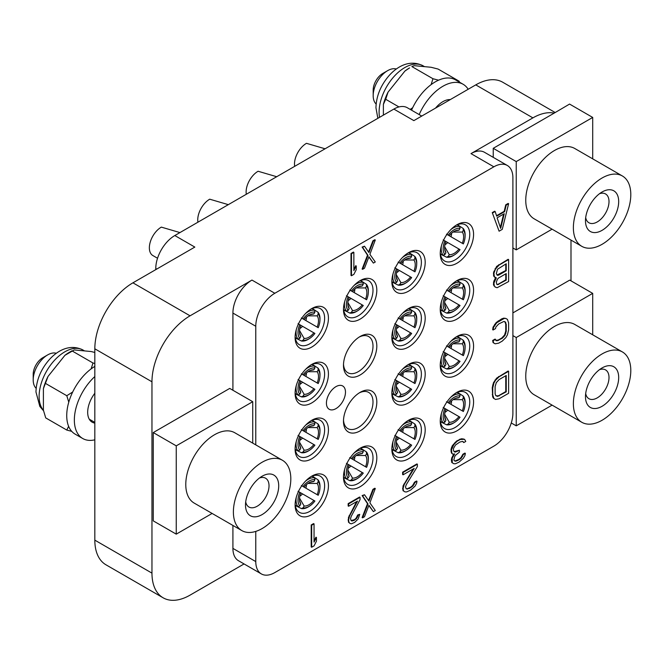 <?xml version="1.0" encoding="UTF-8"?>
<svg xmlns="http://www.w3.org/2000/svg" width="664" height="664" viewBox="0 0 664 664"><rect width="100%" height="100%" fill="white"/><g stroke="black" fill="none" stroke-linecap="round" stroke-linejoin="round"><path stroke-width="1" d="M493.858 166.813L471 153.616L532.901 117.877L475.764 84.884L413.855 120.624L393.86 109.079L174.823 235.537L194.826 247.083L132.924 282.822L190.062 315.815L251.963 280.075L274.821 293.272L493.858 166.813A26.934 15.554 120 0 1 507.321 165.477A26.934 15.554 120 0 1 512.899 177.811L512.899 413.132A26.934 15.554 120 0 1 493.858 446.125L274.821 572.584A26.934 15.554 120 0 1 261.35 573.92L238.492 560.723A26.934 15.554 -60 0 1 232.915 548.389L232.915 525.448M244.07 563.943L190.062 595.127A53.875 31.1 120 0 1 163.128 597.799L105.983 564.807A53.875 31.1 -60 0 1 94.828 540.147L94.828 348.799A53.875 31.1 -60 0 1 132.924 282.822M255.773 531.408L255.773 561.586A26.934 15.554 120 0 0 261.35 573.92M232.915 390.258L232.915 313.068A26.934 15.554 -60 0 1 251.963 280.075M190.062 315.815A53.875 31.1 120 0 0 151.965 381.792L151.965 573.132A53.875 31.1 120 0 0 163.128 597.799M212.115 513.446L176.25 534.146L153.251 520.875L153.251 432.571L229.727 388.415L252.727 401.695L252.727 443.112M274.821 293.272A26.934 15.554 120 0 0 255.773 326.256L255.773 444.872M440.24 253.631A23.572 13.604 120 0 0 456.907 263.251A23.572 13.604 120 0 0 473.573 234.384A23.572 13.604 120 0 0 456.907 224.764A23.572 13.604 120 0 0 440.24 253.631M440.24 309.49A23.572 13.604 120 0 0 456.907 319.11A23.572 13.604 120 0 0 473.573 290.251A23.572 13.604 120 0 0 456.907 280.623A23.572 13.604 120 0 0 440.24 309.49M440.24 365.358A23.572 13.604 120 0 0 456.907 374.977A23.572 13.604 120 0 0 473.573 346.11A23.572 13.604 120 0 0 456.907 336.49A23.572 13.604 120 0 0 440.24 365.358M440.24 421.217A23.572 13.604 120 0 0 456.907 430.836A23.572 13.604 120 0 0 473.573 401.977A23.572 13.604 120 0 0 456.907 392.349A23.572 13.604 120 0 0 440.24 421.217M391.86 281.561A23.572 13.604 120 0 0 408.526 291.181A23.572 13.604 120 0 0 425.192 262.313A23.572 13.604 120 0 0 408.526 252.693A23.572 13.604 120 0 0 391.86 281.561M391.86 337.42A23.572 13.604 120 0 0 408.526 347.048A23.572 13.604 120 0 0 425.192 318.18A23.572 13.604 120 0 0 408.526 308.561A23.572 13.604 120 0 0 391.86 337.42M391.86 393.287A23.572 13.604 120 0 0 408.526 402.907A23.572 13.604 120 0 0 425.192 374.039A23.572 13.604 120 0 0 408.526 364.42A23.572 13.604 120 0 0 391.86 393.287M391.86 449.146A23.572 13.604 120 0 0 408.526 458.774A23.572 13.604 120 0 0 425.192 429.907A23.572 13.604 120 0 0 408.526 420.279A23.572 13.604 120 0 0 391.86 449.146M343.479 309.49A23.572 13.604 120 0 0 360.145 319.11A23.572 13.604 120 0 0 376.812 290.251A23.572 13.604 120 0 0 360.145 280.623A23.572 13.604 120 0 0 343.479 309.49M343.479 365.358A23.572 13.604 120 0 0 360.145 374.977A23.572 13.604 120 0 0 376.812 346.11A23.572 13.604 120 0 0 360.145 336.49A23.572 13.604 120 0 0 343.479 365.358M343.479 421.217A23.572 13.604 120 0 0 360.145 430.836A23.572 13.604 120 0 0 376.812 401.969A23.572 13.604 120 0 0 360.145 392.349A23.572 13.604 120 0 0 343.479 421.217M343.479 477.076A23.572 13.604 120 0 0 360.145 486.704A23.572 13.604 120 0 0 376.812 457.836A23.572 13.604 120 0 0 360.145 448.217A23.572 13.604 120 0 0 343.479 477.076M295.106 337.42A23.572 13.604 120 0 0 311.765 347.048A23.572 13.604 120 0 0 328.431 318.18A23.572 13.604 120 0 0 311.765 308.553A23.572 13.604 120 0 0 295.106 337.42M295.106 393.287A23.572 13.604 120 0 0 311.765 402.907A23.572 13.604 120 0 0 328.431 374.039A23.572 13.604 120 0 0 311.765 364.42A23.572 13.604 120 0 0 295.106 393.287M295.106 449.146A23.572 13.604 120 0 0 311.765 458.766A23.572 13.604 120 0 0 328.431 429.907A23.572 13.604 120 0 0 311.765 420.279A23.572 13.604 120 0 0 295.106 449.146M295.106 505.014A23.572 13.604 120 0 0 311.765 514.633A23.572 13.604 120 0 0 328.431 485.766A23.572 13.604 120 0 0 311.765 476.146A23.572 13.604 120 0 0 295.106 505.014M326.431 403.131A13.471 7.777 -60 0 1 332.315 389.577A13.471 7.777 -60 0 1 342.69 385.967A13.471 7.777 -60 0 1 345.479 392.133A13.471 7.777 -60 0 1 339.603 405.687A13.471 7.777 -60 0 1 329.228 409.29A13.471 7.777 -60 0 1 326.431 403.131M504.175 211.335L504.648 211.608L496.714 216.19L495.128 211.492L494.647 211.218L492.265 212.596L499.096 231.196L502.266 229.362L508.616 203.707L508.143 203.433L505.76 204.802L504.175 211.335L496.556 215.734M495.61 277.892L493.858 281.113L493.46 284.615L495.045 286.972L497.112 287.736L508.616 281.561L508.616 259.566L499.096 265.069L495.518 269.003L493.933 273.194L494.331 276.705L496.315 277.901L493.933 283.022L494.331 286.068L495.518 287.246M508.616 259.566L508.143 259.292L496.63 266.405L493.46 272.912L493.858 276.431L495.518 277.892M504.748 321.642L505.76 324.015L505.76 331.037L504.565 334.996L501.793 338.009L498.216 340.068L495.85 340.358M495.518 339.37L495.045 339.096L492.663 340.466L493.061 342.582L495.128 343.811L498.697 343.147L502.266 341.088L505.835 337.627L507.429 334.839L508.616 329.933L508.616 322.92L507.429 319.392L505.835 318.438L504.25 318.421L496.714 322.77L493.535 327.41L493.144 329.983L495.518 328.605L495.917 326.97L498.697 323.966L503.851 321.459L505.047 321.7L506.234 324.289L506.234 331.311L505.047 335.27L502.266 338.283L497.112 340.79L495.917 340.541L495.518 339.37L493.144 340.74L493.535 342.856L495.128 343.811M505.835 318.438L503.777 318.147L501.793 318.82L496.232 322.496L493.061 327.136L492.663 329.709L493.144 329.983M508.616 371.292L508.143 371.018L496.63 378.131L493.46 382.771L492.265 387.668L492.663 396.798L493.46 398.209L495.518 399.446L499.096 398.782L508.616 393.287L508.616 371.292L499.096 376.795L495.518 380.256L493.933 383.045L492.746 387.942L492.746 394.964L493.933 398.491L495.518 399.446M364.494 494.746L362.112 495.576L367.516 503.685L362.112 517.563L362.594 517.837L364.494 516.741L368.943 505.287L373.384 511.612L375.293 510.508L369.889 502.864L375.293 488.513L373.384 489.617L368.943 501.071L364.494 494.746L362.594 495.85L367.989 503.959L362.594 517.837M368.844 505.545L373.384 511.612M375.293 488.513L374.811 488.239L372.911 489.343L368.561 500.54M364.494 246.219L362.112 247.049L367.516 255.167L362.112 269.044L362.594 269.318L364.494 268.214L368.943 256.76L373.384 263.085L375.293 261.989L369.889 254.337L375.293 239.994L373.384 241.09L368.943 252.552L364.494 246.219L362.594 247.323L367.989 255.441L362.594 269.318M368.844 257.018L373.384 263.085M375.293 239.994L374.811 239.721L372.911 240.816L368.561 252.013M353.862 252.362L353.389 252.088L351.007 253.465L351.007 275.452L351.48 275.734L353.862 274.356L356.244 269.708L356.244 265.965L353.862 270.613L353.862 252.362L351.48 253.739L351.48 275.734M356.244 265.965L355.763 265.691L353.862 269.41M360.054 497.311L359.573 497.037L348.152 503.636L348.152 505.976L348.625 506.25L357.514 501.121L349.579 515.994L348.625 519.821L348.94 522.443L350.21 523.581L351.48 523.788L354.659 522.419L358.145 518.999L359.739 514.343L358.145 515.256L356.56 518.518L353.704 520.634L351.165 520.692L350.526 518.725L351.165 516.484L360.054 499.652L360.054 497.311L348.625 503.91L348.625 506.25M356.609 501.635L348.467 517.488L348.467 522.17L350.21 523.581M359.739 514.343L357.672 514.982L356.087 518.244L354.493 519.621L351.098 520.584M314.055 523.871L313.574 523.597L311.2 524.967L311.2 546.962L311.673 547.236L314.055 545.866L316.438 541.21L316.438 537.466L314.055 542.123L314.055 523.871L311.673 525.241L311.673 547.236M316.438 537.466L315.956 537.193L314.055 540.911M417.382 464.211L416.909 463.937L402.625 472.187L402.625 474.528L403.098 474.801L414.212 468.386L404.285 484.405L403.098 488.372L403.496 490.953L405.082 491.908L406.667 491.924L410.634 490.098L415 486.181L416.585 483.392L416.984 481.292L415 482.438L413.016 485.923L409.447 488.447L406.268 488.878L405.48 486.994L406.268 484.67L417.382 466.551L417.382 464.211L403.098 472.461L403.098 474.801M413.199 468.967L403.015 485.998L403.015 490.671L405.082 491.908M416.984 481.292L416.511 481.018L414.527 482.164L412.543 485.641L410.559 487.26L406.982 488.853L406.094 488.662M464.568 439.311L461.314 438.763L456.558 441.045L452.192 445.909L450.997 449.404L451.395 452.914L452.665 454.134L454.649 453.927L452.267 458.11L452.267 462.791L453.861 463.746L455.446 463.762L459.015 462.169L463.381 458.243L464.966 455.462L465.364 453.354L463.381 454.5L461.397 457.986L459.413 459.604L455.844 461.198L454.649 460.949L453.861 460.003L454.649 456.732L455.446 455.338L459.413 452.118L459.413 450.242L455.446 452.068L454.251 451.819L453.462 450.408L453.462 448.532L455.446 445.046L459.812 442.058L462.584 441.394L463.779 442.573L465.763 441.427L464.568 439.311L460.202 439.493L457.031 441.319L453.861 444.556L451.478 449.677L451.869 453.188L452.665 454.134M453.935 454.002L451.794 457.836L451.395 459.936L451.794 462.517L453.861 463.746M465.364 453.354L464.891 453.08L462.908 454.226L460.924 457.712L458.932 459.33L455.363 460.924L454.475 460.733M459.413 450.242L454.143 451.62M462.567 441.394L463.779 442.573M471 153.616A26.934 15.554 -60 0 1 484.463 152.28L507.321 165.477M512.899 312.902L569.712 280.108L592.703 293.38L592.703 334.797M493.236 157.343L493.236 148.313L554.216 113.104A53.875 31.1 120 0 0 532.901 117.877M570.99 280.847L570.99 240.094M552.099 405.131L516.235 425.84L516.235 337.536L592.703 293.38M516.235 337.536L512.899 335.611M516.235 425.84L511.272 422.976M525.755 376.189A40.604 23.447 120 0 0 534.171 394.773L581.78 422.271A40.604 23.447 120 0 0 613.071 411.389A40.604 23.447 120 0 0 630.8 370.52A40.604 23.447 -60 0 0 622.392 351.937L574.775 324.447A40.604 23.447 -60 0 0 543.484 335.32A40.604 23.447 -60 0 0 525.755 376.189M622.392 351.937A40.604 23.447 -60 0 0 591.101 362.81A40.604 23.447 -60 0 0 573.372 403.679A40.604 23.447 120 0 0 581.78 422.271M585.482 396.69A23.489 13.562 120 0 0 602.09 406.277A23.489 13.562 120 0 0 618.69 377.517A23.489 13.562 120 0 0 602.09 367.922A23.489 13.562 120 0 0 585.482 396.69M585.689 393.528A16.633 9.603 120 0 0 588.926 398.707A16.633 9.603 120 0 0 601.742 394.25A16.633 9.603 120 0 0 609.004 377.517A16.633 9.603 -60 0 0 605.56 369.898A16.633 9.603 -60 0 0 599.451 369.69M475.764 84.884A53.875 31.1 -60 0 1 502.698 82.22L555.062 112.448M554.216 113.104L569.563 104.074L592.703 117.437L592.703 158.854M552.099 229.18L516.235 249.888L512.899 247.962M516.235 249.888L516.235 161.584L493.236 148.313M516.235 161.584L592.703 117.437M525.755 200.237A40.604 23.447 120 0 0 534.171 218.829L581.78 246.319A40.604 23.447 120 0 0 613.071 235.438A40.604 23.447 120 0 0 630.8 194.577A40.604 23.447 -60 0 0 622.392 175.985L574.775 148.495A40.604 23.447 -60 0 0 543.484 159.377A40.604 23.447 -60 0 0 525.755 200.237M622.392 175.985A40.604 23.447 -60 0 0 591.101 186.866A40.604 23.447 -60 0 0 573.372 227.735A40.604 23.447 120 0 0 581.78 246.319M585.482 220.738A23.489 13.562 120 0 0 602.09 230.333A23.489 13.562 120 0 0 618.69 201.565A23.489 13.562 120 0 0 602.09 191.979A23.489 13.562 120 0 0 585.482 220.738M585.689 217.584A16.633 9.603 120 0 0 588.926 222.764A16.633 9.603 120 0 0 601.742 218.307A16.633 9.603 120 0 0 609.004 201.565A16.633 9.603 -60 0 0 605.56 193.954A16.633 9.603 -60 0 0 599.451 193.739M393.86 109.079A26.934 15.554 -60 0 1 407.331 107.742L421.748 116.067M155.774 269.625L155.774 268.53A26.934 15.554 -60 0 1 174.823 235.537M94.828 423.092A21.547 12.442 120 0 1 92.147 422.171A21.547 12.442 120 0 1 87.681 412.311A21.547 12.442 -60 0 1 94.828 393.279M94.828 376.546A40.404 23.331 -60 0 0 74.351 420.005A40.404 23.331 120 0 0 82.718 438.506A40.404 23.331 120 0 0 94.828 439.825M94.828 366.403A40.404 23.331 -60 0 0 66.732 415.606A40.404 23.331 120 0 0 75.098 434.107L82.718 438.506M71.72 431.351L66.79 430.064L45.725 417.905L43.401 410.144L43.401 388.639L48.065 376.38L64.923 355.323L74.26 349.936L91.109 351.53L94.828 352.443M91.134 368.885L92.985 362.992L94.828 363.49M92.985 362.992L71.911 350.833L69.587 352.169A39.309 22.692 -60 0 0 64.923 355.323M68.774 402.176L66.79 395.719L72.691 392.001M66.79 395.719L45.725 383.551M66.79 430.064L68.616 426.305M43.401 388.639A39.309 22.692 -60 0 1 48.065 376.38M36.146 388.307A20.401 11.778 120 0 1 33.2 379.916A20.401 11.778 -60 0 1 47.625 354.925A20.401 11.778 -60 0 1 56.365 353.281M33.2 379.916L33.2 374.322A13.554 7.827 -60 0 1 42.786 357.722L47.625 354.925M325.086 148.786L306.469 143.324A16.882 9.752 120 0 0 294.492 164.025A16.882 9.752 -60 0 0 294.683 166.34M276.705 176.715L258.097 171.254A16.882 9.752 120 0 0 246.12 191.962A16.882 9.752 -60 0 0 246.302 194.27M228.325 204.653L209.716 199.192A16.882 9.752 120 0 0 197.739 219.892A16.882 9.752 -60 0 0 197.922 222.199M343.512 364.204A20.874 12.052 120 0 0 347.803 372.712A20.874 12.052 120 0 0 363.889 367.117A20.874 12.052 120 0 0 373.002 346.11A20.874 12.052 -60 0 0 368.678 336.557A20.874 12.052 -60 0 0 359.166 337.088M343.512 420.063A20.874 12.052 120 0 0 347.803 428.57A20.874 12.052 120 0 0 363.889 422.985A20.874 12.052 120 0 0 373.002 401.969A20.874 12.052 -60 0 0 368.678 392.416A20.874 12.052 -60 0 0 359.166 392.947M179.944 232.583L161.335 227.121A16.882 9.752 120 0 0 149.358 247.821A16.882 9.752 -60 0 0 152.861 255.549L157.542 258.254M435.526 108.116A21.547 12.442 -60 0 1 450.283 99.6M419.175 114.582A40.404 23.331 -60 0 1 463.107 84.262A40.404 23.331 -60 0 1 468.17 89.266M411.555 110.182A40.404 23.331 -60 0 1 455.487 79.863L463.107 84.262M458.45 81.572L459.156 81.215L459.471 82.162M459.156 81.215L438.082 69.056L431.094 67.271L414.236 65.67L411.896 66.574L432.961 78.734L438.564 80.186M431.11 84.627L432.961 78.734M410.186 109.394L412.676 107.734M398.948 106.937L385.709 99.293L388.05 92.122L404.907 71.065L409.572 67.911A39.309 22.692 -60 0 0 404.907 71.065M383.385 115.129L383.385 104.372L385.709 99.293M383.385 104.372A39.309 22.692 -60 0 1 388.05 92.122M376.131 104.04A20.401 11.778 120 0 1 373.185 95.657A20.401 11.778 -60 0 1 387.61 70.666A20.401 11.778 -60 0 1 396.35 69.023M373.185 95.657L373.185 90.063A13.554 7.827 -60 0 1 382.763 73.463L387.61 70.666M440.265 252.478A20.874 12.052 120 0 0 444.565 260.985A20.874 12.052 120 0 0 460.65 255.391A20.874 12.052 120 0 0 469.763 234.384A20.874 12.052 -60 0 0 465.439 224.83A20.874 12.052 -60 0 0 455.919 225.362M443.179 239.911L444.888 240.899A15.504 8.956 120 0 0 444.888 254.561L443.179 255.267L440.398 253.847M443.179 255.267A16.94 9.777 -60 0 1 441.402 245.879M444.888 240.899L445.942 241.505A13.446 7.76 -60 0 0 444.664 248.983L444.681 249.149M444.888 254.561L445.942 252.727A13.446 7.76 -60 0 1 444.664 248.983M445.942 252.727L444.656 248.958M451.545 233.313A9.014 5.204 -60 0 1 451.022 236.782L446.499 234.168M449.262 235.762A13.446 7.76 -60 0 1 455.089 230.914A13.446 7.76 -60 0 1 458.973 230.159L460.036 228.325A15.504 8.956 120 0 0 448.2 235.156M450.781 229.644A16.94 9.777 -60 0 1 459.795 226.49L460.036 228.325M457.172 224.789L459.795 226.49M455.247 230.848L458.973 230.159M463.115 243.763L463.356 243.904A15.504 8.956 120 0 0 465.074 236.625A15.504 8.956 120 0 0 463.356 230.234L462.293 232.068L453.13 232.051M463.356 230.234L463.115 228.408L457.405 224.706M463.356 243.904L462.293 243.29A13.446 7.76 -60 0 0 462.293 232.068M451.022 236.782L462.293 243.29M463.115 228.408A16.94 9.777 -60 0 1 465.115 235.529L465.074 236.625M445.942 241.513L460.036 249.647A15.504 8.956 120 0 1 454.599 254.777L453.67 255.358A16.94 9.777 -60 0 1 446.499 257.184L448.2 256.478A15.504 8.956 120 0 0 454.599 254.777M458.973 249.033A13.446 7.76 -60 0 1 449.262 254.644L448.2 256.478M440.431 254.088L446.499 257.184M444.664 246.718L449.262 254.644M440.265 308.345A20.874 12.052 120 0 0 444.565 316.852A20.874 12.052 120 0 0 460.65 311.258A20.874 12.052 120 0 0 469.763 290.251A20.874 12.052 -60 0 0 465.439 280.689A20.874 12.052 -60 0 0 455.919 281.229M443.179 295.779L444.888 296.758A15.504 8.956 120 0 0 444.888 310.42L443.179 311.134L440.398 309.714M443.179 311.134A16.94 9.777 -60 0 1 441.402 301.746M444.888 296.758L447.71 298.393A9.014 5.204 -60 0 1 444.963 300.576M444.888 310.42L445.942 308.586A13.446 7.76 -60 0 1 444.664 304.842A13.446 7.76 -60 0 1 445.942 297.372M445.942 308.586L444.656 304.817M451.545 289.18A9.014 5.204 -60 0 1 451.022 292.641L446.499 290.035M449.262 291.629A13.446 7.76 -60 0 1 455.089 286.782A13.446 7.76 -60 0 1 458.973 286.018L460.036 284.184A15.504 8.956 120 0 0 448.2 291.015M450.781 285.512A16.94 9.777 -60 0 1 459.795 282.358L460.036 284.184M457.172 280.656L459.795 282.358M455.072 286.79L458.973 286.018M463.115 299.622L463.356 299.763A15.504 8.956 120 0 0 465.074 292.484A15.504 8.956 120 0 0 463.356 286.101L462.293 287.935L453.13 287.91M463.356 286.101L463.115 284.267L457.405 280.565M463.356 299.763L462.293 299.149A13.446 7.76 -60 0 0 462.293 287.935M451.022 292.641L462.293 299.149M463.115 284.267A16.94 9.777 -60 0 1 465.115 291.396L465.074 292.484M447.71 298.393L460.036 305.506A15.504 8.956 120 0 1 454.599 310.636L453.67 311.217A16.94 9.777 -60 0 1 446.499 313.043L448.2 312.337A15.504 8.956 120 0 0 454.599 310.636M458.973 304.892A13.446 7.76 -60 0 1 449.262 310.503L448.2 312.337M440.431 309.955L446.499 313.043M444.664 302.585L449.262 310.503M440.265 364.204A20.874 12.052 120 0 0 444.565 372.712A20.874 12.052 120 0 0 460.65 367.117A20.874 12.052 120 0 0 469.763 346.11A20.874 12.052 -60 0 0 465.439 336.557A20.874 12.052 -60 0 0 455.919 337.088M443.179 351.638L444.888 352.625A15.504 8.956 120 0 0 444.888 366.287L443.179 366.993L440.398 365.573M443.179 366.993A16.94 9.777 -60 0 1 441.402 357.606M444.888 352.625L447.71 354.252A9.014 5.204 -60 0 1 444.963 356.435M444.888 366.287L445.942 364.453A13.446 7.76 -60 0 1 444.664 360.71A13.446 7.76 -60 0 1 445.942 353.231M445.942 364.453L444.656 360.685M451.545 345.039A9.014 5.204 -60 0 1 451.022 348.509L446.499 345.894M449.262 347.488A13.446 7.76 -60 0 1 455.089 342.641A13.446 7.76 -60 0 1 458.973 341.885L460.036 340.043A15.504 8.956 120 0 0 448.2 346.882M450.781 341.371A16.94 9.777 -60 0 1 459.795 338.217L460.036 340.043M457.172 336.515L459.795 338.217M455.072 342.649L458.973 341.885M463.115 355.489L463.356 355.622A15.504 8.956 120 0 0 465.074 348.351A15.504 8.956 120 0 0 463.356 341.96L462.293 343.794L453.13 343.769M463.356 341.96L463.115 340.134L457.405 336.432M463.356 355.622L462.293 355.016A13.446 7.76 -60 0 0 462.293 343.794M451.022 348.509L462.293 355.016M463.115 340.134A16.94 9.777 -60 0 1 465.115 347.255L465.074 348.351M447.71 354.252L460.036 361.374A15.504 8.956 120 0 1 454.599 366.503L453.67 367.084A16.94 9.777 -60 0 1 446.499 368.91L448.2 368.205A15.504 8.956 120 0 0 454.599 366.503M458.973 360.759A13.446 7.76 -60 0 1 449.262 366.362L448.2 368.205M440.431 365.814L446.499 368.91M444.664 358.444L449.262 366.362M440.265 420.071A20.874 12.052 120 0 0 444.565 428.57A20.874 12.052 120 0 0 460.65 422.985A20.874 12.052 120 0 0 469.763 401.977A20.874 12.052 -60 0 0 465.439 392.416A20.874 12.052 -60 0 0 455.919 392.955M443.179 407.505L444.888 408.484A15.504 8.956 120 0 0 444.888 422.146L443.179 422.86L440.398 421.441M443.179 422.86A16.94 9.777 -60 0 1 441.402 413.473M444.888 408.484L447.71 410.111A9.014 5.204 -60 0 1 444.963 412.302M444.888 422.146L445.942 420.312A13.446 7.76 -60 0 1 444.664 416.569A13.446 7.76 -60 0 1 445.942 409.099M445.942 420.312L444.656 416.544M451.545 400.907A9.014 5.204 -60 0 1 451.022 404.368L446.499 401.762M449.262 403.355A13.446 7.76 -60 0 1 455.089 398.508A13.446 7.76 -60 0 1 458.973 397.744L460.036 395.91A15.504 8.956 120 0 0 448.2 402.741M450.781 397.238A16.94 9.777 -60 0 1 459.795 394.084L460.036 395.91M457.172 392.382L459.795 394.084M455.247 398.433L458.973 397.744M463.115 411.348L463.356 411.489A15.504 8.956 120 0 0 465.074 404.21A15.504 8.956 120 0 0 463.356 397.827L462.293 399.662L453.13 399.637M463.356 397.827L463.115 395.993L457.405 392.291M463.356 411.489L462.293 410.875A13.446 7.76 -60 0 0 462.293 399.662M451.022 404.368L462.293 410.875M463.115 395.993A16.94 9.777 -60 0 1 465.115 403.114L465.074 404.21M447.71 410.111L460.036 417.233A15.504 8.956 120 0 1 454.599 422.362L453.67 422.943A16.94 9.777 -60 0 1 446.499 424.769L448.2 424.064A15.504 8.956 120 0 0 454.599 422.362M458.973 416.618A13.446 7.76 -60 0 1 449.262 422.229L448.2 424.064M440.431 421.681L446.499 424.769M444.664 414.311L449.262 422.229M391.893 280.407A20.874 12.052 120 0 0 396.184 288.915A20.874 12.052 120 0 0 412.269 283.32A20.874 12.052 120 0 0 421.383 262.313A20.874 12.052 -60 0 0 417.058 252.76A20.874 12.052 -60 0 0 407.547 253.291M394.806 267.841L396.508 268.829A15.504 8.956 120 0 0 396.508 282.49L394.806 283.196L392.017 281.777M394.806 283.196A16.94 9.777 -60 0 1 393.03 273.817M396.508 268.829L399.33 270.456A9.014 5.204 -60 0 1 396.591 272.638M396.508 282.49L397.57 280.656A13.446 7.76 -60 0 1 396.283 276.913A13.446 7.76 -60 0 1 397.57 269.443M397.57 280.656L396.283 276.888M403.164 261.251A9.014 5.204 -60 0 1 402.641 264.712L398.118 262.097M400.882 263.699A13.446 7.76 -60 0 1 406.717 258.844A13.446 7.76 -60 0 1 410.593 258.088L411.655 256.254A15.504 8.956 120 0 0 399.828 263.085M402.401 257.574A16.94 9.777 -60 0 1 411.414 254.428L411.655 256.254M408.8 252.727L411.414 254.428M406.692 258.86L410.593 258.088M414.734 271.692L414.975 271.833A15.504 8.956 120 0 0 416.693 264.554A15.504 8.956 120 0 0 414.975 258.163L413.913 260.006L404.758 259.981M414.975 258.163L414.734 256.337L409.024 252.635M414.975 271.833L413.913 271.219A13.446 7.76 -60 0 0 413.913 260.006M402.641 264.712L413.913 271.219M414.734 256.337A16.94 9.777 -60 0 1 416.735 263.459L416.693 264.554M399.33 270.456L411.655 277.577A15.504 8.956 120 0 1 406.219 282.706L405.289 283.287A16.94 9.777 -60 0 1 398.118 285.113L399.828 284.408A15.504 8.956 120 0 0 406.219 282.706M410.593 276.963A13.446 7.76 -60 0 1 400.882 282.573L399.828 284.408M392.059 282.017L398.118 285.113M396.283 274.655L400.882 282.573M391.893 336.274A20.874 12.052 120 0 0 396.184 344.782A20.874 12.052 120 0 0 412.269 339.188A20.874 12.052 120 0 0 421.383 318.18A20.874 12.052 -60 0 0 417.058 308.619A20.874 12.052 -60 0 0 407.547 309.158M394.806 323.708L396.508 324.688A15.504 8.956 120 0 0 396.508 338.358L394.806 339.063L392.017 337.644M394.806 339.063A16.94 9.777 -60 0 1 393.03 329.676M396.508 324.688L399.33 326.323A9.014 5.204 -60 0 1 396.591 328.506M396.508 338.358L397.57 336.515A13.446 7.76 -60 0 1 396.283 332.78A13.446 7.76 -60 0 1 397.57 325.302M397.57 336.515L396.283 332.755M403.164 317.11A9.014 5.204 -60 0 1 402.641 320.579L398.118 317.965M400.882 319.558A13.446 7.76 -60 0 1 406.717 314.711A13.446 7.76 -60 0 1 410.593 313.947L411.655 312.113A15.504 8.956 120 0 0 399.828 318.944M402.401 313.441A16.94 9.777 -60 0 1 411.414 310.287L411.655 312.113M408.8 308.586L411.414 310.287M406.692 314.719L410.593 313.947M414.734 327.551L414.975 327.692A15.504 8.956 120 0 0 416.693 320.421A15.504 8.956 120 0 0 414.975 314.031L413.913 315.865L404.758 315.84M414.975 314.031L414.734 312.204L409.024 308.494M414.975 327.692L413.913 327.078A13.446 7.76 -60 0 0 413.913 315.865M402.641 320.579L413.913 327.078M414.734 312.204A16.94 9.777 -60 0 1 416.735 319.326L416.693 320.421M399.33 326.323L411.655 333.436A15.504 8.956 120 0 1 406.219 338.565L405.289 339.146A16.94 9.777 -60 0 1 398.118 340.972L399.828 340.267A15.504 8.956 120 0 0 406.219 338.565M410.593 332.83A13.446 7.76 -60 0 1 400.882 338.433L399.828 340.267M392.059 337.885L398.118 340.972M396.283 330.514L400.882 338.433M391.893 392.133A20.874 12.052 120 0 0 396.184 400.641A20.874 12.052 120 0 0 412.269 395.047A20.874 12.052 120 0 0 421.383 374.039A20.874 12.052 -60 0 0 417.058 364.486A20.874 12.052 -60 0 0 407.547 365.017M394.806 379.567L396.508 380.555A15.504 8.956 120 0 0 396.508 394.217L394.806 394.922L392.017 393.503M394.806 394.922A16.94 9.777 -60 0 1 393.03 385.543M396.508 380.555L399.33 382.182A9.014 5.204 -60 0 1 396.591 384.365M396.508 394.217L397.57 392.382A13.446 7.76 -60 0 1 396.283 388.639A13.446 7.76 -60 0 1 397.57 381.169M397.57 392.382L396.283 388.614M403.164 372.977A9.014 5.204 -60 0 1 402.641 376.438L398.118 373.824M400.882 375.426A13.446 7.76 -60 0 1 406.717 370.57A13.446 7.76 -60 0 1 410.593 369.815L411.655 367.981A15.504 8.956 120 0 0 399.828 374.811M402.401 369.3A16.94 9.777 -60 0 1 411.414 366.146L411.655 367.981M408.8 364.453L411.414 366.146M406.692 370.587L410.593 369.815M414.734 383.418L414.975 383.56A15.504 8.956 120 0 0 416.693 376.281A15.504 8.956 120 0 0 414.975 369.889L413.913 371.732L404.758 371.707M414.975 369.889L414.734 368.063L409.024 364.362M414.975 383.56L413.913 382.945A13.446 7.76 -60 0 0 413.913 371.732M402.641 376.438L413.913 382.945M414.734 368.063A16.94 9.777 -60 0 1 416.735 375.185L416.693 376.281M399.33 382.182L411.655 389.303A15.504 8.956 120 0 1 406.219 394.433L405.289 395.014A16.94 9.777 -60 0 1 398.118 396.84L399.828 396.134A15.504 8.956 120 0 0 406.219 394.433M410.593 388.689A13.446 7.76 -60 0 1 400.882 394.3L399.828 396.134M392.059 393.744L398.118 396.84M396.283 386.382L400.882 394.3M391.893 448.001A20.874 12.052 120 0 0 396.184 456.508A20.874 12.052 120 0 0 412.269 450.914A20.874 12.052 120 0 0 421.383 429.907A20.874 12.052 -60 0 0 417.058 420.345A20.874 12.052 -60 0 0 407.547 420.885M394.806 435.435L396.508 436.414A15.504 8.956 120 0 0 396.508 450.084L394.806 450.79L392.017 449.37M394.806 450.79A16.94 9.777 -60 0 1 393.03 441.402M396.508 436.414L399.33 438.049A9.014 5.204 -60 0 1 396.591 440.232M396.508 450.084L397.57 448.241A13.446 7.76 -60 0 1 396.283 444.506A13.446 7.76 -60 0 1 397.57 437.028M397.57 448.241L396.283 444.482M403.164 428.836A9.014 5.204 -60 0 1 402.641 432.305L398.118 429.691M400.882 431.285A13.446 7.76 -60 0 1 406.717 426.437A13.446 7.76 -60 0 1 410.593 425.674L411.655 423.839A15.504 8.956 120 0 0 399.828 430.67M402.401 425.167A16.94 9.777 -60 0 1 411.414 422.013L411.655 423.839M408.8 420.312L411.414 422.013M406.866 426.371L410.593 425.674M414.734 439.277L414.975 439.419A15.504 8.956 120 0 0 416.693 432.139A15.504 8.956 120 0 0 414.975 425.757L413.913 427.591L404.758 427.566M414.975 425.757L414.734 423.931L409.024 420.221M414.975 439.419L413.913 438.804A13.446 7.76 -60 0 0 413.913 427.591M402.641 432.305L413.913 438.804M414.734 423.931A16.94 9.777 -60 0 1 416.735 431.052L416.693 432.139M399.33 438.049L411.655 445.162A15.504 8.956 120 0 1 406.219 450.292L405.289 450.873A16.94 9.777 -60 0 1 398.118 452.699L399.828 451.993A15.504 8.956 120 0 0 406.219 450.292M410.593 444.548A13.446 7.76 -60 0 1 400.882 450.159L399.828 451.993M392.059 449.611L398.118 452.699M396.283 442.241L400.882 450.159M343.512 308.345A20.874 12.052 120 0 0 347.803 316.844A20.874 12.052 120 0 0 363.889 311.258A20.874 12.052 120 0 0 373.002 290.251A20.874 12.052 -60 0 0 368.678 280.689A20.874 12.052 -60 0 0 359.166 281.221M346.425 295.779L348.127 296.758A15.504 8.956 120 0 0 348.127 310.42L346.425 311.125L343.645 309.706M346.425 311.125A16.94 9.777 -60 0 1 344.649 301.746M348.127 296.758L350.949 298.385A9.014 5.204 -60 0 1 348.21 300.576M348.127 310.42L349.189 308.586A13.446 7.76 -60 0 1 347.903 304.842A13.446 7.76 -60 0 1 349.189 297.372M349.189 308.586L347.903 304.817M354.792 289.18A9.014 5.204 -60 0 1 354.269 292.641L349.745 290.035M352.501 291.629A13.446 7.76 -60 0 1 358.336 286.782A13.446 7.76 -60 0 1 362.22 286.018L363.274 284.184A15.504 8.956 120 0 0 351.447 291.015M354.02 285.512A16.94 9.777 -60 0 1 363.042 282.358L363.274 284.184M360.419 280.656L363.042 282.358M358.311 286.79L362.22 286.018M366.354 299.622L366.594 299.763A15.504 8.956 120 0 0 368.321 292.484A15.504 8.956 120 0 0 366.594 286.101L365.532 287.935L356.377 287.91M366.594 286.101L366.354 284.267L360.643 280.565M366.594 299.763L365.532 299.149A13.446 7.76 -60 0 0 365.532 287.935M354.269 292.641L365.532 299.149M366.354 284.267A16.94 9.777 -60 0 1 368.354 291.388L368.321 292.484M350.949 298.385L363.274 305.506A15.504 8.956 120 0 1 357.838 310.636L356.908 311.217A16.94 9.777 -60 0 1 349.745 313.043L351.447 312.337A15.504 8.956 120 0 0 357.838 310.636M362.22 304.892A13.446 7.76 -60 0 1 352.501 310.503L351.447 312.337M343.678 309.955L349.745 313.043M347.903 302.585L352.501 310.503M343.512 475.93A20.874 12.052 120 0 0 347.803 484.438A20.874 12.052 120 0 0 363.889 478.844A20.874 12.052 120 0 0 373.002 457.836A20.874 12.052 -60 0 0 368.678 448.283A20.874 12.052 -60 0 0 359.166 448.814M346.425 463.364L348.127 464.352A15.504 8.956 120 0 0 348.127 478.014L346.425 478.719L343.645 477.3M346.425 478.719A16.94 9.777 -60 0 1 344.649 469.332M348.127 464.352L350.949 465.979A9.014 5.204 -60 0 1 348.21 468.161M348.127 478.014L349.189 476.179A13.446 7.76 -60 0 1 347.903 472.436A13.446 7.76 -60 0 1 349.189 464.958M349.189 476.179L347.903 472.411M354.792 456.766A9.014 5.204 -60 0 1 354.269 460.235L349.745 457.62M352.501 459.214A13.446 7.76 -60 0 1 358.336 454.367A13.446 7.76 -60 0 1 362.22 453.612L363.274 451.769A15.504 8.956 120 0 0 351.447 458.6M354.02 453.097A16.94 9.777 -60 0 1 363.042 449.943L363.274 451.769M360.419 448.241L363.042 449.943M358.311 454.375L362.22 453.612M366.354 467.215L366.594 467.348A15.504 8.956 120 0 0 368.321 460.077A15.504 8.956 120 0 0 366.594 453.686L365.532 455.521L356.377 455.496M366.594 453.686L366.354 451.86L360.643 448.15M366.594 467.348L365.532 466.742A13.446 7.76 -60 0 0 365.532 455.521M354.269 460.235L365.532 466.742M366.354 451.86A16.94 9.777 -60 0 1 368.354 458.982L368.321 460.077M350.949 465.979L363.274 473.092A15.504 8.956 120 0 1 357.838 478.221L356.908 478.81A16.94 9.777 -60 0 1 349.745 480.636L351.447 479.931A15.504 8.956 120 0 0 357.838 478.221M362.22 472.486A13.446 7.76 -60 0 1 352.501 478.088L351.447 479.931M343.678 477.541L349.745 480.636M347.903 470.17L352.501 478.088M295.131 336.274A20.874 12.052 120 0 0 299.423 344.782A20.874 12.052 120 0 0 315.516 339.188A20.874 12.052 120 0 0 324.621 318.18A20.874 12.052 -60 0 0 320.305 308.619A20.874 12.052 -60 0 0 310.785 309.158M298.045 323.708L299.746 324.688A15.504 8.956 120 0 0 299.746 338.358L298.045 339.063L295.264 337.644M298.045 339.063A16.94 9.777 -60 0 1 296.268 329.676M299.746 324.688L302.568 326.323A9.014 5.204 -60 0 1 299.829 328.506M299.746 338.358L300.809 336.515A13.446 7.76 -60 0 1 299.522 332.78A13.446 7.76 -60 0 1 300.809 325.302M300.809 336.515L299.522 332.747M306.411 317.11A9.014 5.204 -60 0 1 305.888 320.579L301.365 317.965M304.129 319.558A13.446 7.76 -60 0 1 309.955 314.711A13.446 7.76 -60 0 1 313.84 313.947L314.902 312.113A15.504 8.956 120 0 0 303.066 318.944M305.639 313.441A16.94 9.777 -60 0 1 314.661 310.287L314.902 312.113M312.038 308.586L314.661 310.287M309.93 314.719L313.84 313.947M317.973 327.551L318.214 327.692A15.504 8.956 120 0 0 319.94 320.413A15.504 8.956 120 0 0 318.214 314.031L317.16 315.865L307.996 315.84M318.214 314.031L317.973 312.204L312.263 308.494M318.214 327.692L317.16 327.078A13.446 7.76 -60 0 0 317.16 315.865M305.888 320.579L317.16 327.078M317.973 312.204A16.94 9.777 -60 0 1 319.982 319.326L319.94 320.413M302.568 326.323L314.902 333.436A15.504 8.956 120 0 1 309.457 338.565L308.536 339.146A16.94 9.777 -60 0 1 301.365 340.972L303.066 340.267A15.504 8.956 120 0 0 309.457 338.565M313.84 332.822A13.446 7.76 -60 0 1 304.129 338.433L303.066 340.267M295.297 337.885L301.365 340.972M299.53 330.514L304.129 338.433M295.131 392.133A20.874 12.052 120 0 0 299.423 400.641A20.874 12.052 120 0 0 315.516 395.047A20.874 12.052 120 0 0 324.621 374.039A20.874 12.052 -60 0 0 320.305 364.486A20.874 12.052 -60 0 0 310.785 365.017M298.045 379.567L299.746 380.555A15.504 8.956 120 0 0 299.746 394.217L298.045 394.922L295.264 393.503M298.045 394.922A16.94 9.777 -60 0 1 296.268 385.535M299.746 380.555L302.568 382.182A9.014 5.204 -60 0 1 299.829 384.365M299.746 394.217L300.809 392.382A13.446 7.76 -60 0 1 299.522 388.639A13.446 7.76 -60 0 1 300.809 381.169M300.809 392.382L299.522 388.614M306.411 372.969A9.014 5.204 -60 0 1 305.888 376.438L301.365 373.824M304.129 375.417A13.446 7.76 -60 0 1 309.955 370.57A13.446 7.76 -60 0 1 313.84 369.815L314.902 367.981A15.504 8.956 120 0 0 303.066 374.811M305.639 369.3A16.94 9.777 -60 0 1 314.661 366.146L314.902 367.981M312.038 364.445L314.661 366.146M309.93 370.587L313.84 369.815M317.973 383.418L318.214 383.56A15.504 8.956 120 0 0 319.94 376.281A15.504 8.956 120 0 0 318.214 369.889L317.16 371.724L307.996 371.707M318.214 369.889L317.973 368.063L312.263 364.362M318.214 383.56L317.16 382.945A13.446 7.76 -60 0 0 317.16 371.724M305.888 376.438L317.16 382.945M317.973 368.063A16.94 9.777 -60 0 1 319.982 375.185L319.94 376.281M302.568 382.182L314.902 389.303A15.504 8.956 120 0 1 309.457 394.433L308.536 395.014A16.94 9.777 -60 0 1 301.365 396.84L303.066 396.134A15.504 8.956 120 0 0 309.457 394.433M313.84 388.689A13.446 7.76 -60 0 1 304.129 394.3L303.066 396.134M295.297 393.744L301.365 396.84M299.53 386.382L304.129 394.3M295.131 448.001A20.874 12.052 120 0 0 299.423 456.508A20.874 12.052 120 0 0 315.516 450.914A20.874 12.052 120 0 0 324.621 429.907A20.874 12.052 -60 0 0 320.305 420.345A20.874 12.052 -60 0 0 310.785 420.885M298.045 435.435L299.746 436.414A15.504 8.956 120 0 0 299.746 450.084L298.045 450.79L295.264 449.37M298.045 450.79A16.94 9.777 -60 0 1 296.268 441.402M299.746 436.414L302.568 438.049A9.014 5.204 -60 0 1 299.829 440.232M299.746 450.084L300.809 448.241A13.446 7.76 -60 0 1 299.522 444.498A13.446 7.76 -60 0 1 300.809 437.028M300.809 448.241L299.522 444.473M306.411 428.836A9.014 5.204 -60 0 1 305.888 432.297L301.365 429.691M304.129 431.285A13.446 7.76 -60 0 1 309.955 426.437A13.446 7.76 -60 0 1 313.84 425.674L314.902 423.839A15.504 8.956 120 0 0 303.066 430.67M305.639 425.167A16.94 9.777 -60 0 1 314.661 422.013L314.902 423.839M312.038 420.312L314.661 422.013M309.93 426.446L313.84 425.674M317.973 439.277L318.214 439.419A15.504 8.956 120 0 0 319.94 432.139A15.504 8.956 120 0 0 318.214 425.757L317.16 427.591L307.996 427.566M318.214 425.757L317.973 423.931L312.263 420.221M318.214 439.419L317.16 438.804A13.446 7.76 -60 0 0 317.16 427.591M305.888 432.297L317.16 438.804M317.973 423.931A16.94 9.777 -60 0 1 319.982 431.052L319.94 432.139M302.568 438.049L314.902 445.162A15.504 8.956 120 0 1 309.457 450.292L308.536 450.873A16.94 9.777 -60 0 1 301.365 452.699L303.066 451.993A15.504 8.956 120 0 0 309.457 450.292M313.84 444.548A13.446 7.76 -60 0 1 304.129 450.159L303.066 451.993M295.297 449.611L301.365 452.699M299.53 442.241L304.129 450.159M295.131 503.86A20.874 12.052 120 0 0 299.423 512.367A20.874 12.052 120 0 0 315.516 506.773A20.874 12.052 120 0 0 324.621 485.766A20.874 12.052 -60 0 0 320.305 476.212A20.874 12.052 -60 0 0 310.785 476.744M298.045 491.294L299.746 492.281A15.504 8.956 120 0 0 299.746 505.943L298.045 506.649L295.264 505.229M298.045 506.649A16.94 9.777 -60 0 1 296.268 497.261M299.746 492.281L302.568 493.908A9.014 5.204 -60 0 1 299.829 496.091M299.746 505.943L300.809 504.109A13.446 7.76 -60 0 1 299.522 500.365A13.446 7.76 -60 0 1 300.809 492.887M300.809 504.109L299.522 500.341M306.411 484.695A9.014 5.204 -60 0 1 305.888 488.164L301.365 485.55M304.129 487.144A13.446 7.76 -60 0 1 309.955 482.296A13.446 7.76 -60 0 1 313.84 481.541L314.902 479.707A15.504 8.956 120 0 0 303.066 486.538M305.639 481.026A16.94 9.777 -60 0 1 314.661 477.873L314.902 479.707M312.038 476.171L314.661 477.873M309.93 482.305L313.84 481.541M317.973 495.145L318.214 495.278A15.504 8.956 120 0 0 319.94 488.007A15.504 8.956 120 0 0 318.214 481.616L317.16 483.45L307.996 483.434M318.214 481.616L317.973 479.79L312.263 476.088M318.214 495.278L317.16 494.672A13.446 7.76 -60 0 0 317.16 483.45M305.888 488.164L317.16 494.672M317.973 479.79A16.94 9.777 -60 0 1 319.982 486.911L319.94 488.007M302.568 493.908L314.902 501.029A15.504 8.956 120 0 1 309.457 506.159L308.536 506.74A16.94 9.777 -60 0 1 301.365 508.566L303.066 507.86A15.504 8.956 120 0 0 309.457 506.159M313.84 500.415A13.446 7.76 -60 0 1 304.129 506.026L303.066 507.86M295.297 505.47L301.365 508.566M299.53 498.1L304.129 506.026M492.265 212.596L499.096 231.196M495.128 211.492L492.746 212.87M505.76 204.802L506.234 205.076L504.648 211.608M508.616 203.707L506.234 205.076M500.681 228.408L497.112 217.833L504.25 213.708L500.681 228.408M503.619 214.074L500.365 227.47M495.045 278.548L495.518 278.822M493.858 276.431L494.331 276.705M493.46 275.253L493.933 275.527M493.46 272.912L493.933 273.194M493.858 271.286L494.331 271.559M495.045 268.721L495.518 269.003M496.63 266.405L497.112 266.679M498.614 264.787L499.096 265.069M493.858 285.786L494.331 286.068M493.46 284.615L493.933 284.889M493.46 282.739L493.933 283.022M493.858 281.113L494.331 281.387M506.234 280.125L497.502 284.698L496.714 284.225L496.315 282.109L497.502 279.087L498.697 277.925L506.234 273.576L506.234 280.125L505.76 279.851L498.216 284.209L498.697 284.482M496.315 273.692L497.502 269.26L506.234 263.749L506.234 270.771L498.697 275.12L497.502 275.344L496.315 273.692M498.216 284.209L497.046 284.424M505.76 273.85L505.76 279.851M505.76 264.023L505.76 270.497L497.046 275.062M505.76 270.497L506.234 270.771M498.216 274.846L498.697 275.12M493.061 327.136L493.535 327.41M494.647 324.347L495.128 324.621M496.232 322.496L496.714 322.77M498.216 320.886L498.697 321.16M501.793 318.82L502.266 319.093M503.777 318.147L504.25 318.421M493.061 342.582L493.535 342.856M492.663 340.466L493.144 340.74M496.63 340.516L497.112 340.79M498.216 340.068L498.697 340.341M501.793 338.009L502.266 338.283M503.378 336.623L503.851 336.897M504.565 334.996L505.047 335.27M505.362 333.137L505.835 333.411M505.76 331.037L506.234 331.311M505.76 324.015L506.234 324.289M505.362 322.372L505.835 322.646M493.46 398.209L493.933 398.491M492.663 396.798L493.144 397.072M492.265 394.69L492.746 394.964M492.265 387.668L492.746 387.942M492.663 385.103L493.144 385.377M493.46 382.771L493.933 383.045M495.045 379.982L495.518 380.256M496.63 378.131L497.112 378.405M498.614 376.513L499.096 376.795M506.234 391.851L497.502 396.425L495.518 395.229L495.128 393.586L495.128 386.572L496.315 382.605L499.096 379.601L506.234 375.475L506.234 391.851L505.76 391.577L498.614 395.702L499.096 395.976M498.614 395.702L496.132 395.968M505.76 375.749L505.76 391.577M497.029 396.151L497.502 396.425M362.112 495.576L362.594 495.85M372.911 489.343L373.384 489.617M367.516 503.685L367.989 503.959M362.112 247.049L362.594 247.323M372.911 240.816L373.384 241.09M367.516 255.167L367.989 255.441M351.007 253.465L351.48 253.739M351.638 520.808L352.119 521.082M353.223 520.36L353.704 520.634M354.493 519.621L354.974 519.895M356.087 518.244L356.56 518.518M357.033 516.758L357.514 517.032M357.672 514.982L358.145 515.256M348.467 522.17L348.94 522.443M348.152 520.485L348.625 520.759M348.152 519.547L348.625 519.821M348.467 517.488L348.94 517.762M349.098 515.721L349.579 515.994M348.152 503.636L348.625 503.91M311.2 524.967L311.673 525.241M406.982 488.853L407.464 489.127M408.974 488.173L409.447 488.447M410.559 487.26L411.033 487.534M412.543 485.641L413.016 485.923M413.73 484.023L414.212 484.297M414.527 482.164L415 482.438M403.015 490.671L403.496 490.953M402.625 489.036L403.098 489.31M402.625 488.098L403.098 488.372M403.015 485.998L403.496 486.272M403.812 484.131L404.285 484.405M402.625 472.187L403.098 472.461M452.192 445.909L452.665 446.183M451.395 447.768L451.869 448.042M453.379 444.282L453.861 444.556M454.964 442.431L455.446 442.705M456.558 441.045L457.031 441.319M459.729 439.219L460.202 439.493M461.314 438.763L461.795 439.045M462.908 438.788L463.381 439.062M462.908 441.593L463.381 441.867M454.964 451.794L455.446 452.068M457.347 450.881L457.828 451.163M455.363 460.924L455.844 461.198M457.347 460.243L457.828 460.517M458.932 459.33L459.413 459.604M460.924 457.712L461.397 457.986M462.111 456.093L462.584 456.367M462.908 454.226L463.381 454.5M451.794 462.517L452.267 462.791M451.395 460.874L451.869 461.148M451.395 459.936L451.869 460.21M451.794 457.836L452.267 458.11M452.591 455.977L453.064 456.251M451.395 452.914L451.869 453.188M450.997 451.271L451.478 451.553M450.997 449.404L451.478 449.677M176.25 534.146L176.25 445.851L252.727 401.695M176.25 445.851L153.251 432.571M185.779 484.504A40.604 23.447 120 0 0 194.187 503.088L241.804 530.577A40.604 23.447 120 0 0 273.095 519.704A40.604 23.447 120 0 0 290.815 478.835A40.604 23.447 -60 0 0 282.407 460.252L234.79 432.754A40.604 23.447 -60 0 0 203.499 443.635A40.604 23.447 -60 0 0 185.779 484.504M282.407 460.252A40.604 23.447 -60 0 0 251.117 471.125A40.604 23.447 -60 0 0 233.388 511.994A40.604 23.447 120 0 0 241.804 530.577M245.497 505.005A23.489 13.562 120 0 0 262.106 514.592A23.489 13.562 120 0 0 278.714 485.824A23.489 13.562 120 0 0 262.106 476.237A23.489 13.562 120 0 0 245.497 505.005M245.705 501.843A16.633 9.603 120 0 0 248.942 507.022A16.633 9.603 120 0 0 261.757 502.565A16.633 9.603 120 0 0 269.02 485.824A16.633 9.603 -60 0 0 265.575 478.213A16.633 9.603 -60 0 0 259.475 478.005M255.773 561.586L232.915 548.389M232.915 313.068L255.773 326.256M155.774 268.53L156.729 269.078M94.828 348.799L151.965 381.792M151.965 573.132L94.828 540.147M43.567 410.808L39.84 406.451L35.964 391.967C36.337 380.339 40.687 369.682 49.011 359.971C56.457 351.472 69.247 343.114 83.008 350.028A36.362 20.991 120 0 0 54.987 359.772A36.362 20.991 120 0 0 39.118 396.366A36.362 20.991 -60 0 0 43.459 410.369M377.841 118.325L375.94 107.709C376.322 96.081 380.671 85.415 388.988 75.713C396.441 67.213 409.231 58.855 422.993 65.769A36.362 20.991 120 0 0 394.972 75.505A36.362 20.991 120 0 0 379.102 112.1A36.362 20.991 -60 0 0 379.542 117.345M447.71 242.526A9.014 5.204 -60 0 1 444.963 244.709M94.828 422.395L89.258 419.183M83.008 350.028L84.535 350.907M422.993 65.769L424.52 66.649"/></g></svg>
